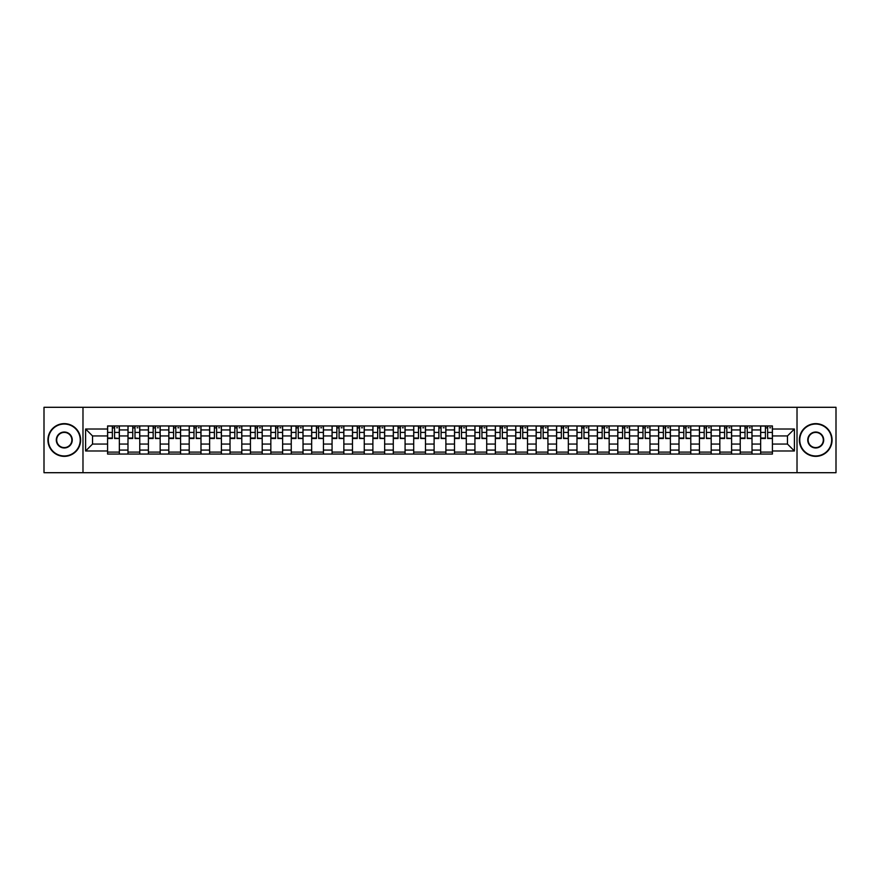 <?xml version="1.0" encoding="UTF-8"?>
<svg xmlns="http://www.w3.org/2000/svg" width="880" height="880" viewBox="0 0 880 880"><rect width="100%" height="100%" fill="white"/><g stroke="black" fill="none" stroke-linecap="round" stroke-linejoin="round"><path stroke-width="1.32" d="M797.016 472.703L836 472.703L836 407.297L44 407.297L44 472.703L797.016 472.703L797.016 407.297M127.985 454.058L127.985 429.924L119.35 429.924L119.35 454.058M119.35 429.924L119.35 425.942M127.985 429.924L127.985 425.942M139.766 425.942L139.766 454.058M148.401 454.058L148.401 425.942M160.171 425.942L160.171 454.058M168.806 454.058L168.806 425.942M180.576 425.942L180.576 454.058M189.211 454.058L189.211 425.942M200.992 425.942L200.992 454.058M209.616 454.058L209.616 425.942M221.397 425.942L221.397 454.058M230.032 454.058L230.032 425.942M241.802 425.942L241.802 454.058M250.437 454.058L250.437 425.942M262.207 425.942L262.207 454.058M270.842 454.058L270.842 425.942M282.623 425.942L282.623 454.058M291.258 454.058L291.258 425.942M303.028 425.942L303.028 454.058M311.663 454.058L311.663 425.942M323.433 425.942L323.433 454.058M332.068 454.058L332.068 425.942M343.849 425.942L343.849 454.058M352.484 454.058L352.484 425.942M364.254 425.942L364.254 454.058M372.889 454.058L372.889 425.942M384.659 425.942L384.659 454.058M393.294 454.058L393.294 425.942M405.075 425.942L405.075 454.058M413.71 454.058L413.71 425.942M425.48 425.942L425.48 454.058M434.115 454.058L434.115 425.942M445.885 425.942L445.885 454.058M454.52 454.058L454.52 425.942M466.29 425.942L466.29 454.058M474.925 454.058L474.925 425.942M486.706 425.942L486.706 454.058M495.341 454.058L495.341 425.942M507.111 425.942L507.111 454.058M515.746 454.058L515.746 425.942M527.516 425.942L527.516 454.058M536.151 454.058L536.151 425.942M547.932 425.942L547.932 454.058M556.567 454.058L556.567 425.942M568.337 425.942L568.337 454.058M576.972 454.058L576.972 425.942M588.742 425.942L588.742 454.058M597.377 454.058L597.377 425.942M609.158 425.942L609.158 454.058M617.793 454.058L617.793 425.942M629.563 425.942L629.563 454.058M638.198 454.058L638.198 425.942M649.968 425.942L649.968 454.058M658.603 454.058L658.603 425.942M670.384 425.942L670.384 454.058M679.008 454.058L679.008 425.942M690.789 425.942L690.789 454.058M699.424 454.058L699.424 425.942M711.194 425.942L711.194 454.058M719.829 454.058L719.829 425.942M731.599 425.942L731.599 454.058M740.234 454.058L740.234 425.942M752.015 425.942L752.015 454.058M760.65 454.058L760.65 425.942M760.65 444.059L752.015 444.059M740.234 444.059L731.599 444.059M719.829 444.059L711.194 444.059M699.424 444.059L690.789 444.059M679.008 444.059L670.384 444.059M658.603 444.059L649.968 444.059M638.198 444.059L629.563 444.059M617.793 444.059L609.158 444.059M597.377 444.059L588.742 444.059M576.972 444.059L568.337 444.059M556.567 444.059L547.932 444.059M536.151 444.059L527.516 444.059M515.746 444.059L507.111 444.059M495.341 444.059L486.706 444.059M474.925 444.059L466.29 444.059M454.52 444.059L445.885 444.059M434.115 444.059L425.48 444.059M413.71 444.059L405.075 444.059M393.294 444.059L384.659 444.059M372.889 444.059L364.254 444.059M352.484 444.059L343.849 444.059M332.068 444.059L323.433 444.059M311.663 444.059L303.028 444.059M291.258 444.059L282.623 444.059M270.842 444.059L262.207 444.059M250.437 444.059L241.802 444.059M230.032 444.059L221.397 444.059M209.616 444.059L200.992 444.059M189.211 444.059L180.576 444.059M168.806 444.059L160.171 444.059M148.401 444.059L139.766 444.059M127.985 444.059L119.35 444.059M760.65 435.941L752.015 435.941M740.234 435.941L731.599 435.941M719.829 435.941L711.194 435.941M699.424 435.941L690.789 435.941M679.008 435.941L670.384 435.941M658.603 435.941L649.968 435.941M638.198 435.941L629.563 435.941M617.793 435.941L609.158 435.941M597.377 435.941L588.742 435.941M576.972 435.941L568.337 435.941M556.567 435.941L547.932 435.941M536.151 435.941L527.516 435.941M515.746 435.941L507.111 435.941M495.341 435.941L486.706 435.941M474.925 435.941L466.29 435.941M454.52 435.941L445.885 435.941M434.115 435.941L425.48 435.941M413.71 435.941L405.075 435.941M393.294 435.941L384.659 435.941M372.889 435.941L364.254 435.941M352.484 435.941L343.849 435.941M332.068 435.941L323.433 435.941M311.663 435.941L303.028 435.941M291.258 435.941L282.623 435.941M270.842 435.941L262.207 435.941M250.437 435.941L241.802 435.941M230.032 435.941L221.397 435.941M209.616 435.941L200.992 435.941M189.211 435.941L180.576 435.941M168.806 435.941L160.171 435.941M148.401 435.941L139.766 435.941M127.985 435.941L119.35 435.941M92.532 444.059L107.58 444.059L107.58 435.941L92.532 435.941L92.532 444.059L85.602 450.989L85.602 429.011L107.58 429.011L107.58 435.941M772.42 435.941L772.42 444.059L787.468 444.059L787.468 435.941L772.42 435.941L772.42 425.942L107.58 425.942L107.58 429.011M772.42 429.011L794.398 429.011L794.398 450.989L772.42 450.989L772.42 444.059M107.58 444.059L107.58 454.058L772.42 454.058L772.42 450.989M107.58 450.989L85.602 450.989M82.984 472.703L82.984 407.297M119.35 452.1L107.58 452.1M112.354 427.9L114.576 427.9M139.766 452.1L127.985 452.1M132.759 427.9L134.992 427.9M160.171 452.1L148.401 452.1M153.175 427.9L155.397 427.9M180.576 452.1L168.806 452.1M173.58 427.9L175.802 427.9M200.992 452.1L189.211 452.1M193.985 427.9L196.207 427.9M221.397 452.1L209.616 452.1M214.401 427.9L216.623 427.9M241.802 452.1L230.032 452.1M234.806 427.9L237.028 427.9M262.207 452.1L250.437 452.1M255.211 427.9L257.433 427.9M282.623 452.1L270.842 452.1M275.616 427.9L277.849 427.9M303.028 452.1L291.258 452.1M296.032 427.9L298.254 427.9M323.433 452.1L311.663 452.1M316.437 427.9L318.659 427.9M343.849 452.1L332.068 452.1M336.842 427.9L339.075 427.9M364.254 452.1L352.484 452.1M357.258 427.9L359.48 427.9M384.659 452.1L372.889 452.1M377.663 427.9L379.885 427.9M405.075 452.1L393.294 452.1M398.068 427.9L400.29 427.9M425.48 452.1L413.71 452.1M418.484 427.9L420.706 427.9M445.885 452.1L434.115 452.1M438.889 427.9L441.111 427.9M466.29 452.1L454.52 452.1M459.294 427.9L461.516 427.9M486.706 452.1L474.925 452.1M479.71 427.9L481.932 427.9M507.111 452.1L495.341 452.1M500.115 427.9L502.337 427.9M527.516 452.1L515.746 452.1M520.52 427.9L522.742 427.9M547.932 452.1L536.151 452.1M540.925 427.9L543.158 427.9M568.337 452.1L556.567 452.1M561.341 427.9L563.563 427.9M588.742 452.1L576.972 452.1M581.746 427.9L583.968 427.9M609.158 452.1L597.377 452.1M602.151 427.9L604.384 427.9M629.563 452.1L617.793 452.1M622.567 427.9L624.789 427.9M649.968 452.1L638.198 452.1M642.972 427.9L645.194 427.9M670.384 452.1L658.603 452.1M663.377 427.9L665.599 427.9M690.789 452.1L679.008 452.1M683.793 427.9L686.015 427.9M711.194 452.1L699.424 452.1M704.198 427.9L706.42 427.9M731.599 452.1L719.829 452.1M724.603 427.9L726.825 427.9M752.015 452.1L740.234 452.1M745.008 427.9L747.241 427.9M772.42 452.1L760.65 452.1M765.424 427.9L767.646 427.9M85.602 429.011L92.532 435.941M787.468 444.059L794.398 450.989M787.468 435.941L794.398 429.011M114.576 438.042L119.284 438.493L114.576 438.493L114.576 426.063L119.284 426.063L116.677 426.063M119.284 438.042L119.284 426.063M112.354 427.768L114.576 427.768M116.677 427.768L117.59 427.768M110.264 426.063L107.646 426.063L107.646 438.493L112.354 438.493L112.354 426.063L110.462 426.063M107.646 426.063L116.479 426.063M134.992 438.042L139.7 438.493L134.992 438.493L134.992 426.063L139.7 426.063L137.082 426.063M139.7 438.042L139.7 426.063M132.759 427.768L134.992 427.768M137.082 427.768L137.995 427.768M130.669 426.063L128.051 426.063L128.051 438.493L132.759 438.493L132.759 426.063L130.867 426.063M128.051 426.063L136.884 426.063M155.397 438.042L160.105 438.493L155.397 438.493L155.397 426.063L160.105 426.063L157.487 426.063M160.105 438.042L160.105 426.063M153.175 427.768L155.397 427.768M157.487 427.768L158.4 427.768M151.074 426.063L148.467 426.063L148.467 438.493L153.175 438.493L153.175 426.063L151.272 426.063M148.467 426.063L157.289 426.063M64.273 455.961A15.961 15.961 0 0 0 80.234 440A15.961 15.961 0 0 0 64.273 424.039A15.961 15.961 0 0 0 48.312 440A15.961 15.961 0 0 0 64.273 455.961M64.273 423.643A16.357 16.357 0 0 1 80.63 440A16.357 16.357 0 0 1 64.273 456.357A16.357 16.357 0 0 1 47.927 440A16.357 16.357 0 0 1 64.273 423.643M64.273 447.975A7.975 7.975 0 0 1 56.298 440A7.975 7.975 0 0 1 64.273 432.025A7.975 7.975 0 0 1 72.259 440A7.975 7.975 0 0 1 64.273 447.975M64.273 432.41A7.59 7.59 0 0 0 56.694 440A7.59 7.59 0 0 0 64.273 447.59A7.59 7.59 0 0 0 71.863 440A7.59 7.59 0 0 0 64.273 432.41M815.727 455.961A15.961 15.961 0 0 0 831.688 440A15.961 15.961 0 0 0 815.727 424.039A15.961 15.961 0 0 0 799.766 440A15.961 15.961 0 0 0 815.727 455.961M815.727 423.643A16.357 16.357 0 0 1 832.073 440A16.357 16.357 0 0 1 815.727 456.357A16.357 16.357 0 0 1 799.37 440A16.357 16.357 0 0 1 815.727 423.643M815.727 447.975A7.975 7.975 0 0 1 807.741 440A7.975 7.975 0 0 1 815.727 432.025A7.975 7.975 0 0 1 823.702 440A7.975 7.975 0 0 1 815.727 447.975M815.727 432.41A7.59 7.59 0 0 0 808.137 440A7.59 7.59 0 0 0 815.727 447.59A7.59 7.59 0 0 0 823.306 440A7.59 7.59 0 0 0 815.727 432.41M175.802 438.042L180.51 438.493L175.802 438.493L175.802 426.063L180.51 426.063L177.892 426.063M180.51 438.042L180.51 426.063M173.58 427.768L175.802 427.768M177.892 427.768L178.816 427.768M171.49 426.063L168.872 426.063L168.872 438.493L173.58 438.493L173.58 426.063L171.688 426.063M168.872 426.063L177.705 426.063M196.207 438.042L200.926 438.493L196.207 438.493L196.207 426.063L200.926 426.063L198.308 426.063M200.926 438.042L200.926 426.063M193.985 427.768L196.207 427.768M198.308 427.768L199.221 427.768M191.895 426.063L189.277 426.063L189.277 438.493L193.985 438.493L193.985 426.063L192.093 426.063M189.277 426.063L198.11 426.063M216.623 438.042L221.331 438.493L216.623 438.493L216.623 426.063L221.331 426.063L218.713 426.063M221.331 438.042L221.331 426.063M214.401 427.768L216.623 427.768M218.713 427.768L219.626 427.768M212.3 426.063L209.682 426.063L209.682 438.493L214.401 438.493L214.401 426.063L212.498 426.063M209.682 426.063L218.515 426.063M237.028 438.042L241.736 438.493L237.028 438.493L237.028 426.063L241.736 426.063L239.118 426.063M241.736 438.042L241.736 426.063M234.806 427.768L237.028 427.768M239.118 427.768L240.042 427.768M232.716 426.063L230.098 426.063L230.098 438.493L234.806 438.493L234.806 426.063L232.903 426.063M230.098 426.063L238.931 426.063M257.433 438.042L262.152 438.493L257.433 438.493L257.433 426.063L262.152 426.063L259.534 426.063M262.152 438.042L262.152 426.063M255.211 427.768L257.433 427.768M259.534 427.768L260.447 427.768M253.121 426.063L250.503 426.063L250.503 438.493L255.211 438.493L255.211 426.063L253.319 426.063M250.503 426.063L259.336 426.063M277.849 438.042L282.557 438.493L277.849 438.493L277.849 426.063L282.557 426.063L279.939 426.063M282.557 438.042L282.557 426.063M275.616 427.768L277.849 427.768M279.939 427.768L280.852 427.768M273.526 426.063L270.908 426.063L270.908 438.493L275.616 438.493L275.616 426.063L273.724 426.063M270.908 426.063L279.741 426.063M298.254 438.042L302.962 438.493L298.254 438.493L298.254 426.063L302.962 426.063L300.344 426.063M302.962 438.042L302.962 426.063M296.032 427.768L298.254 427.768M300.344 427.768L301.268 427.768M293.942 426.063L291.324 426.063L291.324 438.493L296.032 438.493L296.032 426.063L294.129 426.063M291.324 426.063L300.146 426.063M318.659 438.042L323.367 438.493L318.659 438.493L318.659 426.063L323.367 426.063L320.76 426.063M323.367 438.042L323.367 426.063M316.437 427.768L318.659 427.768M320.76 427.768L321.673 427.768M314.347 426.063L311.729 426.063L311.729 438.493L316.437 438.493L316.437 426.063L314.545 426.063M311.729 426.063L320.562 426.063M339.075 438.042L343.783 438.493L339.075 438.493L339.075 426.063L343.783 426.063L341.165 426.063M343.783 438.042L343.783 426.063M336.842 427.768L339.075 427.768M341.165 427.768L342.078 427.768M334.752 426.063L332.134 426.063L332.134 438.493L336.842 438.493L336.842 426.063L334.95 426.063M332.134 426.063L340.967 426.063M359.48 438.042L364.188 438.493L359.48 438.493L359.48 426.063L364.188 426.063L361.57 426.063M364.188 438.042L364.188 426.063M357.258 427.768L359.48 427.768M361.57 427.768L362.483 427.768M355.157 426.063L352.55 426.063L352.55 438.493L357.258 438.493L357.258 426.063L355.355 426.063M352.55 426.063L361.372 426.063M379.885 438.042L384.593 438.493L379.885 438.493L379.885 426.063L384.593 426.063L381.975 426.063M384.593 438.042L384.593 426.063M377.663 427.768L379.885 427.768M381.975 427.768L382.899 427.768M375.573 426.063L372.955 426.063L372.955 438.493L377.663 438.493L377.663 426.063L375.771 426.063M372.955 426.063L381.788 426.063M400.29 438.042L405.009 438.493L400.29 438.493L400.29 426.063L405.009 426.063L402.391 426.063M405.009 438.042L405.009 426.063M398.068 427.768L400.29 427.768M402.391 427.768L403.304 427.768M395.978 426.063L393.36 426.063L393.36 438.493L398.068 438.493L398.068 426.063L396.176 426.063M393.36 426.063L402.193 426.063M420.706 438.042L425.414 438.493L420.706 438.493L420.706 426.063L425.414 426.063L422.796 426.063M425.414 438.042L425.414 426.063M418.484 427.768L420.706 427.768M422.796 427.768L423.709 427.768M416.383 426.063L413.765 426.063L413.765 438.493L418.484 438.493L418.484 426.063L416.581 426.063M413.765 426.063L422.598 426.063M441.111 438.042L445.819 438.493L441.111 438.493L441.111 426.063L445.819 426.063L443.201 426.063M445.819 438.042L445.819 426.063M438.889 427.768L441.111 427.768M443.201 427.768L444.125 427.768M436.799 426.063L434.181 426.063L434.181 438.493L438.889 438.493L438.889 426.063L436.986 426.063M434.181 426.063L443.014 426.063M461.516 438.042L466.235 438.493L461.516 438.493L461.516 426.063L466.235 426.063L463.617 426.063M466.235 438.042L466.235 426.063M459.294 427.768L461.516 427.768M463.617 427.768L464.53 427.768M457.204 426.063L454.586 426.063L454.586 438.493L459.294 438.493L459.294 426.063L457.402 426.063M454.586 426.063L463.419 426.063M481.932 438.042L486.64 438.493L481.932 438.493L481.932 426.063L486.64 426.063L484.022 426.063M486.64 438.042L486.64 426.063M479.71 427.768L481.932 427.768M484.022 427.768L484.935 427.768M477.609 426.063L474.991 426.063L474.991 438.493L479.71 438.493L479.71 426.063L477.807 426.063M474.991 426.063L483.824 426.063M502.337 438.042L507.045 438.493L502.337 438.493L502.337 426.063L507.045 426.063L504.427 426.063M507.045 438.042L507.045 426.063M500.115 427.768L502.337 427.768M504.427 427.768L505.351 427.768M498.025 426.063L495.407 426.063L495.407 438.493L500.115 438.493L500.115 426.063L498.212 426.063M495.407 426.063L504.229 426.063M522.742 438.042L527.45 438.493L522.742 438.493L522.742 426.063L527.45 426.063L524.843 426.063M527.45 438.042L527.45 426.063M520.52 427.768L522.742 427.768M524.843 427.768L525.756 427.768M518.43 426.063L515.812 426.063L515.812 438.493L520.52 438.493L520.52 426.063L518.628 426.063M515.812 426.063L524.645 426.063M543.158 438.042L547.866 438.493L543.158 438.493L543.158 426.063L547.866 426.063L545.248 426.063M547.866 438.042L547.866 426.063M540.925 427.768L543.158 427.768M545.248 427.768L546.161 427.768M538.835 426.063L536.217 426.063L536.217 438.493L540.925 438.493L540.925 426.063L539.033 426.063M536.217 426.063L545.05 426.063M563.563 438.042L568.271 438.493L563.563 438.493L563.563 426.063L568.271 426.063L565.653 426.063M568.271 438.042L568.271 426.063M561.341 427.768L563.563 427.768M565.653 427.768L566.566 427.768M559.24 426.063L556.633 426.063L556.633 438.493L561.341 438.493L561.341 426.063L559.438 426.063M556.633 426.063L565.455 426.063M583.968 438.042L588.676 438.493L583.968 438.493L583.968 426.063L588.676 426.063L586.058 426.063M588.676 438.042L588.676 426.063M581.746 427.768L583.968 427.768M586.058 427.768L586.982 427.768M579.656 426.063L577.038 426.063L577.038 438.493L581.746 438.493L581.746 426.063L579.854 426.063M577.038 426.063L585.871 426.063M604.384 438.042L609.092 438.493L604.384 438.493L604.384 426.063L609.092 426.063L606.474 426.063M609.092 438.042L609.092 426.063M602.151 427.768L604.384 427.768M606.474 427.768L607.387 427.768M600.061 426.063L597.443 426.063L597.443 438.493L602.151 438.493L602.151 426.063L600.259 426.063M597.443 426.063L606.276 426.063M624.789 438.042L629.497 438.493L624.789 438.493L624.789 426.063L629.497 426.063L626.879 426.063M629.497 438.042L629.497 426.063M622.567 427.768L624.789 427.768M626.879 427.768L627.792 427.768M620.466 426.063L617.848 426.063L617.848 438.493L622.567 438.493L622.567 426.063L620.664 426.063M617.848 426.063L626.681 426.063M645.194 438.042L649.902 438.493L645.194 438.493L645.194 426.063L649.902 426.063L647.284 426.063M649.902 438.042L649.902 426.063M642.972 427.768L645.194 427.768M647.284 427.768L648.208 427.768M640.882 426.063L638.264 426.063L638.264 438.493L642.972 438.493L642.972 426.063L641.069 426.063M638.264 426.063L647.097 426.063M665.599 438.042L670.318 438.493L665.599 438.493L665.599 426.063L670.318 426.063L667.7 426.063M670.318 438.042L670.318 426.063M663.377 427.768L665.599 427.768M667.7 427.768L668.613 427.768M661.287 426.063L658.669 426.063L658.669 438.493L663.377 438.493L663.377 426.063L661.485 426.063M658.669 426.063L667.502 426.063M686.015 438.042L690.723 438.493L686.015 438.493L686.015 426.063L690.723 426.063L688.105 426.063M690.723 438.042L690.723 426.063M683.793 427.768L686.015 427.768M688.105 427.768L689.018 427.768M681.692 426.063L679.074 426.063L679.074 438.493L683.793 438.493L683.793 426.063L681.89 426.063M679.074 426.063L687.907 426.063M706.42 438.042L711.128 438.493L706.42 438.493L706.42 426.063L711.128 426.063L708.51 426.063M711.128 438.042L711.128 426.063M704.198 427.768L706.42 427.768M708.51 427.768L709.434 427.768M702.108 426.063L699.49 426.063L699.49 438.493L704.198 438.493L704.198 426.063L702.295 426.063M699.49 426.063L708.312 426.063M726.825 438.042L731.533 438.493L726.825 438.493L726.825 426.063L731.533 426.063L728.926 426.063M731.533 438.042L731.533 426.063M724.603 427.768L726.825 427.768M728.926 427.768L729.839 427.768M722.513 426.063L719.895 426.063L719.895 438.493L724.603 438.493L724.603 426.063L722.711 426.063M719.895 426.063L728.728 426.063M747.241 438.042L751.949 438.493L747.241 438.493L747.241 426.063L751.949 426.063L749.331 426.063M751.949 438.042L751.949 426.063M745.008 427.768L747.241 427.768M749.331 427.768L750.244 427.768M742.918 426.063L740.3 426.063L740.3 438.493L745.008 438.493L745.008 426.063L743.116 426.063M740.3 426.063L749.133 426.063M767.646 438.042L772.354 438.493L767.646 438.493L767.646 426.063L772.354 426.063L769.736 426.063M772.354 438.042L772.354 426.063M765.424 427.768L767.646 427.768M769.736 427.768L770.649 427.768M763.323 426.063L760.716 426.063L760.716 438.493L765.424 438.493L765.424 426.063L763.521 426.063M760.716 426.063L769.538 426.063M740.234 429.924L731.599 429.924M719.829 429.924L711.194 429.924M699.424 429.924L690.789 429.924M679.008 429.924L670.384 429.924M658.603 429.924L649.968 429.924M638.198 429.924L629.563 429.924M617.793 429.924L609.158 429.924M597.377 429.924L588.742 429.924M576.972 429.924L568.337 429.924M556.567 429.924L547.932 429.924M536.151 429.924L527.516 429.924M515.746 429.924L507.111 429.924M495.341 429.924L486.706 429.924M474.925 429.924L466.29 429.924M454.52 429.924L445.885 429.924M434.115 429.924L425.48 429.924M413.71 429.924L405.075 429.924M393.294 429.924L384.659 429.924M372.889 429.924L364.254 429.924M352.484 429.924L343.849 429.924M332.068 429.924L323.433 429.924M311.663 429.924L303.028 429.924M291.258 429.924L282.623 429.924M270.842 429.924L262.207 429.924M250.437 429.924L241.802 429.924M230.032 429.924L221.397 429.924M209.616 429.924L200.992 429.924M189.211 429.924L180.576 429.924M168.806 429.924L160.171 429.924M148.401 429.924L139.766 429.924M760.65 429.924L752.015 429.924M740.234 450.076L731.599 450.076M719.829 450.076L711.194 450.076M699.424 450.076L690.789 450.076M679.008 450.076L670.384 450.076M658.603 450.076L649.968 450.076M638.198 450.076L629.563 450.076M617.793 450.076L609.158 450.076M597.377 450.076L588.742 450.076M576.972 450.076L568.337 450.076M556.567 450.076L547.932 450.076M536.151 450.076L527.516 450.076M515.746 450.076L507.111 450.076M495.341 450.076L486.706 450.076M474.925 450.076L466.29 450.076M454.52 450.076L445.885 450.076M434.115 450.076L425.48 450.076M413.71 450.076L405.075 450.076M393.294 450.076L384.659 450.076M372.889 450.076L364.254 450.076M352.484 450.076L343.849 450.076M332.068 450.076L323.433 450.076M311.663 450.076L303.028 450.076M291.258 450.076L282.623 450.076M270.842 450.076L262.207 450.076M250.437 450.076L241.802 450.076M230.032 450.076L221.397 450.076M209.616 450.076L200.992 450.076M189.211 450.076L180.576 450.076M168.806 450.076L160.171 450.076M148.401 450.076L139.766 450.076M127.985 450.076L119.35 450.076M760.65 450.076L752.015 450.076M114.576 432.421L119.284 432.421M107.646 438.042L112.354 438.042M107.646 432.421L112.354 432.421M134.992 432.421L139.7 432.421M128.051 438.042L132.759 438.042M128.051 432.421L132.759 432.421M155.397 432.421L160.105 432.421M148.467 438.042L153.175 438.042M148.467 432.421L153.175 432.421M175.802 432.421L180.51 432.421M168.872 438.042L173.58 438.042M168.872 432.421L173.58 432.421M196.207 432.421L200.926 432.421M189.277 438.042L193.985 438.042M189.277 432.421L193.985 432.421M216.623 432.421L221.331 432.421M209.682 438.042L214.401 438.042M209.682 432.421L214.401 432.421M237.028 432.421L241.736 432.421M230.098 438.042L234.806 438.042M230.098 432.421L234.806 432.421M257.433 432.421L262.152 432.421M250.503 438.042L255.211 438.042M250.503 432.421L255.211 432.421M277.849 432.421L282.557 432.421M270.908 438.042L275.616 438.042M270.908 432.421L275.616 432.421M298.254 432.421L302.962 432.421M291.324 438.042L296.032 438.042M291.324 432.421L296.032 432.421M318.659 432.421L323.367 432.421M311.729 438.042L316.437 438.042M311.729 432.421L316.437 432.421M339.075 432.421L343.783 432.421M332.134 438.042L336.842 438.042M332.134 432.421L336.842 432.421M359.48 432.421L364.188 432.421M352.55 438.042L357.258 438.042M352.55 432.421L357.258 432.421M379.885 432.421L384.593 432.421M372.955 438.042L377.663 438.042M372.955 432.421L377.663 432.421M400.29 432.421L405.009 432.421M393.36 438.042L398.068 438.042M393.36 432.421L398.068 432.421M420.706 432.421L425.414 432.421M413.765 438.042L418.484 438.042M413.765 432.421L418.484 432.421M441.111 432.421L445.819 432.421M434.181 438.042L438.889 438.042M434.181 432.421L438.889 432.421M461.516 432.421L466.235 432.421M454.586 438.042L459.294 438.042M454.586 432.421L459.294 432.421M481.932 432.421L486.64 432.421M474.991 438.042L479.71 438.042M474.991 432.421L479.71 432.421M502.337 432.421L507.045 432.421M495.407 438.042L500.115 438.042M495.407 432.421L500.115 432.421M522.742 432.421L527.45 432.421M515.812 438.042L520.52 438.042M515.812 432.421L520.52 432.421M543.158 432.421L547.866 432.421M536.217 438.042L540.925 438.042M536.217 432.421L540.925 432.421M563.563 432.421L568.271 432.421M556.633 438.042L561.341 438.042M556.633 432.421L561.341 432.421M583.968 432.421L588.676 432.421M577.038 438.042L581.746 438.042M577.038 432.421L581.746 432.421M604.384 432.421L609.092 432.421M597.443 438.042L602.151 438.042M597.443 432.421L602.151 432.421M624.789 432.421L629.497 432.421M617.848 438.042L622.567 438.042M617.848 432.421L622.567 432.421M645.194 432.421L649.902 432.421M638.264 438.042L642.972 438.042M638.264 432.421L642.972 432.421M665.599 432.421L670.318 432.421M658.669 438.042L663.377 438.042M658.669 432.421L663.377 432.421M686.015 432.421L690.723 432.421M679.074 438.042L683.793 438.042M679.074 432.421L683.793 432.421M706.42 432.421L711.128 432.421M699.49 438.042L704.198 438.042M699.49 432.421L704.198 432.421M726.825 432.421L731.533 432.421M719.895 438.042L724.603 438.042M719.895 432.421L724.603 432.421M747.241 432.421L751.949 432.421M740.3 438.042L745.008 438.042M740.3 432.421L745.008 432.421M767.646 432.421L772.354 432.421M760.716 438.042L765.424 438.042M760.716 432.421L765.424 432.421"/></g></svg>
